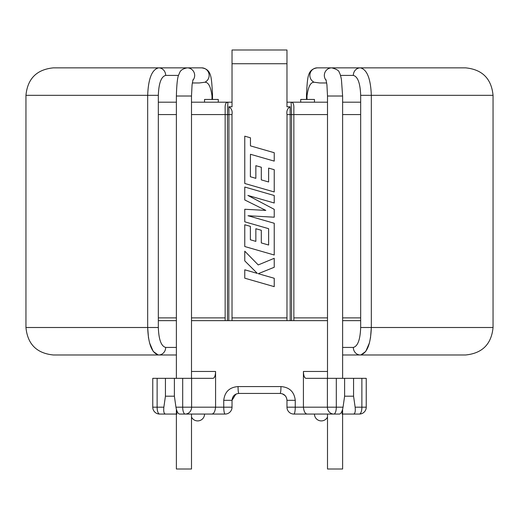 <?xml version="1.0" encoding="UTF-8"?>
<svg xmlns="http://www.w3.org/2000/svg" width="519" height="519" viewBox="0 0 519 519"><rect width="100%" height="100%" fill="white"/><g stroke="black" fill="none" stroke-linecap="round" stroke-linejoin="round"><path stroke-width="0.78" d="M327.502 414.058L327.502 469.007L342.618 469.007L342.598 409.374M370.488 338.057L371.325 327.502L493.05 327.502C491.422 344.194 482.261 353.348 465.575 354.983L360.355 354.983A7.558 7.032 -90 0 1 353.322 347.425C357.779 346.27 360.225 339.634 360.673 327.502L360.673 95.327C360.218 83.176 357.773 76.533 353.322 75.411A7.558 7.032 -90 0 1 360.355 67.853L465.575 67.853C482.261 69.481 491.422 78.641 493.05 95.327L371.325 95.327L371.325 327.502C370.689 344.207 367.037 353.368 360.355 354.983L342.618 354.983M326.204 80.419A7.558 7.461 -90 0 1 331.784 67.853L360.355 67.853L331.784 67.853C336.649 69.176 339.128 70.694 339.218 72.401C339.945 73.361 340.678 75.709 341.424 79.446L342.618 96.015L342.618 378.338M306.58 95.327L306.502 93.997L306.58 96.015L307.008 96.015L307.008 99.447M360.789 354.957L365.713 351.506L369.47 342.832M360.355 67.853C367.024 69.429 370.676 78.59 371.325 95.327L360.673 95.327M326.691 82.962L319.678 82.962L314.118 82.236C310.557 82.164 308.189 86.757 307.008 96.015M192.309 82.962L199.322 82.962L204.882 82.236C208.443 82.164 210.811 86.757 211.992 96.015L211.992 99.447M191.498 414.058L191.498 469.007L176.382 469.007L176.382 410.652L176.908 414.058M191.498 378.338L191.498 96.015L176.382 96.015C176.687 84.37 177.485 77.253 178.763 74.665C179.924 72.874 179.34 69.423 187.216 67.853L53.425 67.853C36.739 69.481 27.578 78.641 25.95 95.327L147.675 95.327L147.675 327.502C148.311 344.207 151.963 353.368 158.645 354.983L176.382 354.983L158.645 354.983A7.558 7.032 -90 0 0 165.678 347.425C161.221 346.27 158.775 339.634 158.327 327.502L158.327 95.327C158.782 83.176 161.227 76.533 165.678 75.411A7.558 7.032 -90 0 0 158.645 67.853L187.216 67.853A7.558 7.461 -90 0 1 192.796 80.419M212.42 95.327L212.498 93.997L212.42 96.015L211.992 96.015M148.512 338.057L147.675 327.502L25.95 327.502C27.578 344.194 36.739 353.348 53.425 354.983L158.645 354.983M158.211 354.957L153.287 351.506L149.53 342.832M158.645 67.853C151.976 69.429 148.324 78.59 147.675 95.327L158.327 95.327M366.239 407.188L366.239 378.338L344.616 378.338L344.616 396.198L353.569 396.198L355.139 407.188L366.239 407.188A6.87 6.87 0 0 1 359.369 414.058L342.618 414.058M191.498 417.049A6.87 6.87 0 0 0 204.544 414.058L179.451 414.058C177.874 413.617 176.707 411.327 175.954 407.188L182.694 407.188L182.694 378.338L157.121 378.338L157.121 407.188L163.861 407.188L165.431 396.198L165.431 378.338M298.568 414.058L314.456 414.058A6.87 6.87 0 0 0 327.502 417.049M176.402 409.374L176.382 410.652M342.092 414.058L342.618 410.652M158.327 102.198L176.382 102.198M191.498 102.198L232.025 102.198L232.025 106.791L232.025 49.993L286.975 49.993L286.975 106.791L290.082 106.791L290.179 114.563L290.179 320.638L191.498 320.638M225.155 320.638L225.155 108.776C224.98 105.584 225.434 103.515 226.524 102.567L227.899 102.198L227.426 114.563L227.426 320.638M176.382 320.638L158.327 320.638M218.285 99.447L218.285 102.198L204.544 102.198L204.544 99.447L218.285 99.447M327.502 320.638L291.574 320.638L291.574 114.563L291.101 102.198L286.975 102.198L300.715 102.198L300.715 99.447L314.456 99.447L314.456 102.198L291.101 102.198L327.502 102.198M244.767 187.035L244.767 199.964L265.819 210.403L244.767 209.267L244.767 221.821L268.628 228.678L268.628 245.02L261.304 242.931L261.304 230.28L255.854 228.73L255.854 241.374L250.372 239.778L250.372 226.355L244.767 224.759L244.767 246.531L274.233 255.011L274.233 223.261L247.998 215.729L274.233 217.202L274.233 209.345L247.874 195.429L274.233 203L274.233 195.507L244.767 187.035L244.767 199.964M286.975 320.638L287.013 114.563C286.41 111.047 287.435 108.458 290.082 106.791M228.821 320.638L228.918 106.791L232.025 106.791M228.918 106.791C231.565 108.458 232.59 111.047 231.987 114.563L232.025 320.638M261.304 167.241L255.854 165.684L255.854 178.335L250.372 176.739L250.456 154.273L274.233 161.111L274.233 152.716L250.456 145.878L250.456 137.807L244.767 136.173L244.767 183.486L274.233 191.959L274.233 169.694L268.628 168.104L268.628 181.974L261.304 179.885L261.304 167.241L255.854 165.684M342.618 102.198L360.673 102.198M360.673 320.638L342.618 320.638M291.574 320.638L290.179 320.638M232.025 49.993L286.975 49.993M327.502 114.563L293.845 114.563L293.845 108.776L293.845 320.638M292.015 102.353A2.751 2.751 0 0 1 292.476 102.567L292.015 102.353A2.751 2.751 0 0 0 291.101 102.198L292.476 102.567C293.566 103.515 294.02 105.584 293.845 108.776M227.037 102.34L226.524 102.567A2.751 2.751 0 0 1 227.899 102.198M204.544 414.058L211.46 414.058C213.679 414.104 215.054 411.814 215.58 407.188L215.58 371.468C215.43 375.646 214.587 377.936 213.056 378.338L191.602 378.338L191.602 407.188L223.741 407.188L223.741 400.318C224.733 391.826 229.502 387.245 238.046 386.577L280.954 386.577C289.485 387.239 294.254 391.819 295.259 400.318L295.259 407.188L303.42 407.188L303.42 371.468L327.502 371.468M307.54 414.058C305.321 414.104 303.946 411.814 303.42 407.188L327.398 407.188A6.87 6.397 -90 0 0 333.795 414.058A6.87 2.511 -90 0 0 336.306 407.188L343.046 407.188C342.293 411.327 341.126 413.617 339.549 414.058L293.845 414.058A6.87 6.87 0 0 1 286.975 407.188L286.975 400.318C286.514 396.088 284.224 393.798 280.104 393.447L238.896 393.447C234.77 393.804 232.48 396.088 232.025 400.318L232.025 407.188A6.87 6.87 0 0 1 225.155 414.058A6.87 1.414 -90 0 1 223.741 407.188L232.025 407.188A6.87 6.87 0 0 1 225.155 414.058L211.46 414.058M252.63 393.447L238.896 393.447A6.87 0.85 -90 0 1 238.046 386.577M353.569 396.198L353.569 378.338M343.046 407.188L344.616 396.198M303.42 371.468C303.57 375.652 304.413 377.942 305.944 378.338L344.616 378.338M165.431 396.198L174.384 396.198L175.954 407.188M174.384 396.198L174.384 378.338M176.382 414.058L159.631 414.058A6.87 2.511 -90 0 1 157.121 407.188L152.761 407.188L152.761 378.338L157.121 378.338M182.694 378.338L191.602 378.338M353.614 414.058C355.067 413.617 355.573 411.327 355.139 407.188M163.861 407.188C163.427 411.327 163.933 413.617 165.386 414.058M280.954 386.577A6.87 0.85 -90 0 1 280.104 393.447C284.23 393.804 286.52 396.088 286.975 400.318L295.259 400.318M285.1 395.595L282.342 393.824C285.178 394.875 286.722 397.041 286.975 400.318M223.741 400.318L232.025 400.318L235.801 394.187M185.205 414.058A6.87 6.397 -90 0 0 191.602 407.188L182.694 407.188A6.87 2.511 -90 0 0 185.205 414.058M359.369 414.058A6.87 2.511 -90 0 0 361.879 407.188L361.879 378.338M244.767 278.19L274.233 286.657L274.233 278.275L258.235 273.688L274.233 267.266L274.233 258.3L258.235 264.937L244.767 251.177L244.767 260.875L257.333 273.403L244.767 269.796L244.767 278.19M244.767 209.267L244.767 221.821M261.304 230.28L255.854 228.73M244.767 224.759L244.767 246.531M250.411 163.232L250.456 154.273M274.233 152.716L250.456 145.878M325.977 79.666L326.925 84.746L327.502 96.015L342.618 96.015M314.118 82.236A7.558 7.461 -90 0 1 317.317 67.853L331.784 67.853M353.322 75.411L340.483 75.411M342.618 347.425L353.322 347.425M360.673 327.502L371.325 327.502M204.882 82.236A7.558 7.461 -90 0 0 201.683 67.853L187.216 67.853M165.678 75.411L178.517 75.411M176.382 347.425L165.678 347.425M158.327 327.502L147.675 327.502M231.987 114.563L191.498 114.563M176.382 114.563L158.327 114.563M158.327 317.888L176.382 317.888M191.498 317.888L225.155 317.888M231.987 317.888L287.013 317.888M286.975 63.733L232.025 63.733M360.673 114.563L342.618 114.563M293.845 317.888L327.502 317.888M342.618 317.888L360.673 317.888M293.845 114.563L287.013 114.563M191.498 371.468L215.58 371.468M336.306 378.338L336.306 407.188L327.398 407.188L327.398 378.338M293.845 414.058A6.87 6.87 0 0 1 286.975 407.188L295.259 407.188A6.87 1.414 -90 0 1 293.845 414.058M327.502 96.015L327.502 378.338M493.05 95.327L493.05 327.502M306.482 99.447L306.482 95.126M306.495 94.049C307.611 77.513 307.19 69.312 317.317 67.853M176.382 96.015L176.382 378.338M25.95 95.327L25.95 327.502M212.518 99.447L212.518 95.126M212.505 94.049C211.389 77.513 211.81 69.312 201.683 67.853M191.498 96.015L192.069 84.811L193.023 79.666M152.761 407.188A6.87 6.87 0 0 0 159.631 414.058M236.658 393.824L233.9 395.595"/></g></svg>

